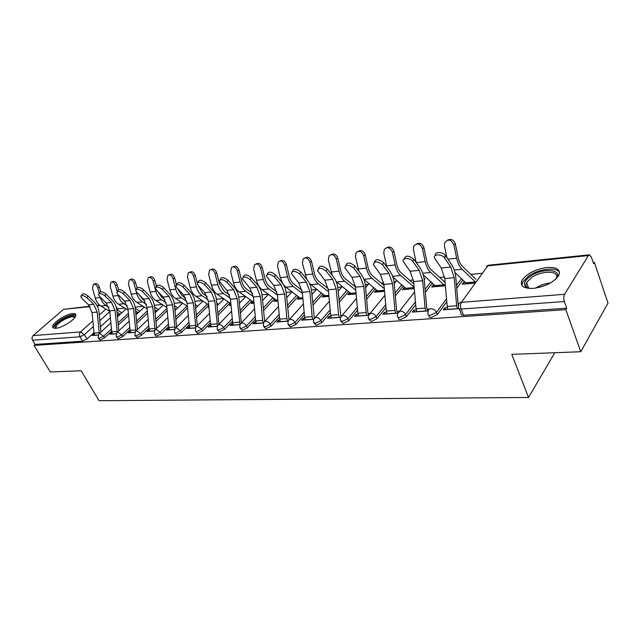 <?xml version="1.0" encoding="UTF-8"?>
<svg xmlns="http://www.w3.org/2000/svg" width="640" height="640" viewBox="0 0 640 640"><rect width="100%" height="100%" fill="white"/><g stroke="black" fill="none" stroke-linecap="round" stroke-linejoin="round"><path stroke-width="0.96" d="M428.728 315.104L428.952 315.648C428.568 316.888 429.36 317.488 431.336 317.44L437.352 314.504L436.464 312.36L430.432 315.296C428.464 315.352 427.672 314.752 428.056 313.512L428.088 311.736C428.048 309.992 428.944 308.992 430.784 308.744C433.336 308.8 435.224 310.008 436.464 312.36L446.536 298.816M398.088 317.264L398.36 317.888C398.032 319.04 398.776 319.584 400.576 319.536L406.456 316.672L405.552 314.576L399.672 317.448C397.864 317.496 397.128 316.952 397.456 315.808L397.52 313.712L400.048 311.04C402.48 311.096 404.32 312.28 405.552 314.576L415.432 301.832M368.816 319.32L371.208 321.536L376.952 318.736L376.04 316.688L370.288 319.496L368.224 317.992L368.328 315.624L370.688 313.232C373.024 313.296 374.808 314.448 376.04 316.688L385.736 304.664M340.84 321.296L343.136 323.448L348.744 320.712L347.832 318.712L342.208 321.456L340.28 320.08L340.416 317.456L342.632 315.328C344.864 315.392 346.6 316.52 347.832 318.712L357.344 307.32M314.056 323.176L316.272 325.28L321.76 322.6L320.832 320.648L315.344 323.328L313.536 322.072L313.72 319.232L315.776 317.336C317.928 317.4 319.608 318.504 320.832 320.648L330.176 309.824M288.408 324.976L290.536 327.032L295.912 324.408L294.984 322.496L289.608 325.128L287.92 323.976L288.144 320.952L290.064 319.256C292.12 319.32 293.76 320.4 294.984 322.496L304.152 312.184M263.808 326.704L265.872 328.712L271.128 326.144L270.2 324.272L264.944 326.848L263.36 325.8L263.616 322.616L265.408 321.096C267.392 321.16 268.984 322.224 270.2 324.272L279.208 314.432M240.208 328.36L242.208 330.328L247.352 327.808L246.424 325.976L241.272 328.496L239.792 327.544L240.088 324.224L241.752 322.864C243.656 322.928 245.216 323.968 246.424 325.976L255.272 316.56M217.544 329.952L219.48 331.872L224.528 329.408L223.592 327.616L218.544 330.08L217.152 329.208L217.488 325.776L219.04 324.56C220.872 324.624 222.392 325.648 223.592 327.616L232.28 318.584M195.76 331.48L197.64 333.36L202.584 330.944L201.656 329.184L196.704 331.608L195.4 330.808L195.76 327.288L197.208 326.192L201.656 329.184L210.184 320.512M174.808 332.952L176.632 334.792L181.48 332.416L180.552 330.696L175.696 333.072L174.472 332.344L174.864 328.744L176.208 327.76L180.552 330.696L188.936 322.352M154.632 334.368L156.416 336.168L161.168 333.84L160.24 332.152L155.48 334.48L154.328 333.816L154.744 330.16L156 329.264L160.24 332.152L168.48 324.112M135.208 335.728L136.936 337.496L141.6 335.208L140.672 333.552L136.008 335.84L134.92 335.224L135.36 331.528L136.528 330.72L140.672 333.552L148.784 325.792M116.48 337.048L118.168 338.776L122.744 336.528L121.816 334.904L117.24 337.152L116.216 336.592L116.672 332.856L117.768 332.12L121.816 334.904L129.792 327.408M98.416 338.312L100.056 340.008L104.552 337.8L103.632 336.208L99.136 338.416L98.176 337.896L98.648 334.136L99.664 333.472L103.632 336.208L111.472 328.96M72.592 313.568C65.928 313.96 52.144 323.024 52.632 326.752C52.696 327.904 53.744 328.408 55.8 328.264C62.392 327.984 76.36 318.816 75.888 315.12C75.848 313.904 74.752 313.384 72.592 313.568M546.992 267.48C535.072 269.32 526.728 273.608 521.976 280.328C519.752 286 523.528 288.68 533.312 288.384C545.16 286.696 553.6 282.48 558.632 275.736C561.032 269.744 557.152 266.992 546.992 267.48M580.76 351.736L511.792 354.36L528.52 397.464L99.04 400.712L81.136 370.784L50.32 371.96L34.024 345.4L565.832 309.672L580.76 351.736L608 303.136L594.368 262.352L593.184 262.472M481.984 273.312L470.832 274.4M444.544 276.96L439.632 277.44M424.872 278.88L424.104 278.96M413.432 280L409.816 280.352M396 281.696L394.016 281.888M383.72 282.896L381.288 283.128M368.352 284.392L365.264 284.696M355.328 285.664L353.984 285.792M341.856 286.976L337.76 287.376M316.44 289.456L311.424 289.944M292.048 291.832L286.184 292.408M268.328 294.144L261.968 294.768M245.424 296.376L238.72 297.032M223.4 298.528L216.384 299.208M202.2 300.592L194.912 301.304M181.792 302.584L174.24 303.32M162.12 304.504L154.336 305.256M143.144 306.352L135.152 307.128M124.84 308.136L117.36 308.864M594.368 262.352L593.584 263.664L591.408 257.168L589.464 254.816L588.392 255.56L564.568 294.312C563.592 296.312 563.512 298.72 564.336 301.528L461.072 309.04C458.912 309.096 458.064 308.456 458.52 307.112L458.528 305.68C458.4 303.736 459.352 302.616 461.4 302.328L564.568 294.312M565.832 309.672L566.712 308.224L564.336 301.528M110.384 317.704L100.424 326.784M94.016 332.632L87 339.032L84.408 334.608L79.984 336.784L32.552 340.232C31.68 338.472 31.864 336.928 33.104 335.6L63.528 309.336L89.72 306.232M32.552 340.232L35.128 344.432L34.024 345.4M111.912 332.672L111.424 332.712L112.192 334.056M111.424 332.712L109.784 334.232L116.152 333.768M130.24 331.304L129.664 331.352L130.44 332.72M129.664 331.352L128.024 332.896L134.88 332.392M149.248 329.888L148.576 329.936L149.352 331.336M148.576 329.936L146.936 331.512L154.304 330.976M168.968 328.416L168.192 328.48L168.968 329.904M168.192 328.48L166.552 330.08L174.472 329.496M208.872 306.648L208.176 307.344L208.936 307.272M189.44 326.896L188.552 326.96L189.328 328.408M188.552 326.96L186.92 328.584L195.424 327.968M230.792 303.848L229.24 305.424L231.024 305.264M210.712 325.304L209.704 325.384L210.48 326.864M209.704 325.384L208.08 327.04L217.2 326.368M253.08 301.792L252.656 301.832L253.36 303.232M252.656 301.832L251.12 303.44L254.016 303.176M232.832 323.656L231.688 323.744L232.464 325.256M231.688 323.744L230.072 325.432L239.864 324.712M275.952 299.688L275.392 299.736L276.088 301.168M275.392 299.736L273.864 301.368L277.96 301M255.848 321.944L254.56 322.04L255.336 323.584M254.56 322.04L252.96 323.752L263.456 322.984M299.752 297.488L299.032 297.56L299.728 299.016M299.032 297.56L297.52 299.224L302.912 298.728M279.808 320.152L278.376 320.264L279.152 321.84M278.376 320.264L276.784 322.008L288.04 321.184M324.528 295.208L323.648 295.288L324.344 296.784M323.648 295.288L322.152 296.984L328.944 296.368M304.792 318.296L303.192 318.408L303.968 320.024M303.192 318.408L301.616 320.192L313.688 319.312M350.344 292.824L349.288 292.928L349.984 294.456M349.288 292.928L347.808 294.648L356.128 293.896M330.848 316.352L329.08 316.48L329.848 318.128M329.08 316.48L327.52 318.296L340.432 317.352M377.28 290.344L376.024 290.464L376.712 292.024M376.024 290.464L374.568 292.216L384.536 291.312M358.048 314.32L356.096 314.464L356.864 316.152M356.096 314.464L354.56 316.32L368.344 315.312M405.392 287.752L403.936 287.888L404.616 289.488M403.936 287.888L402.496 289.68L414.256 288.608M386.488 312.2L384.328 312.36L385.088 314.088M384.328 312.36L382.816 314.256L397.544 313.176M434.768 285.048L433.08 285.2L433.76 286.84M433.08 285.2L431.68 287.024L445.376 285.784M416.232 309.984L413.856 310.16L414.608 311.928M413.856 310.16L412.368 312.088L428.12 310.936M465.496 282.216L463.568 282.392L464.232 284.064M463.568 282.392L462.192 284.256L474.896 283.096M447.384 307.664L444.768 307.856L445.512 309.664M444.768 307.856L443.312 309.824L458.92 308.68M463 279.896L456.76 288.32M446.792 301.76L437.352 314.504M432.48 283.008L425.328 292.256M415.696 304.72L406.456 316.672M403.288 285.952L395.312 295.88M385.992 307.48L376.952 318.736M375.352 288.752L366.624 299.232M357.6 310.08L348.744 320.712M348.576 291.416L339.168 302.36M330.424 312.52L321.76 322.6M322.904 293.96L312.88 305.272M304.4 314.832L295.912 324.408M298.264 296.384L287.672 308M279.448 317.024L271.128 326.144M274.6 298.696L263.488 310.568M255.504 319.096L247.352 327.808M251.848 300.92L240.264 312.992M232.512 321.072L224.528 329.408M229.952 303.04L217.952 315.28M210.416 322.952L202.584 330.944M208.736 305.224L196.488 317.44M189.168 324.752L181.48 332.416M187.568 308.016L175.832 319.496M168.712 326.464L161.168 333.84M167.192 310.648L155.936 321.456M149.008 328.104L141.6 335.208M147.56 313.136L136.76 323.312M130.016 329.68L122.744 336.528M128.64 315.48L118.272 325.088M111.696 331.184L104.552 337.8M554.8 352.72L528.52 397.464M94.216 333.992L94.584 335.344M93.816 334.024L92.176 335.52L98.096 335.088M117.344 315.6L119.008 315.448M135.632 308.552L135.408 308.128M566.712 308.224L463.576 315.248C461.424 315.288 460.568 314.64 461.024 313.288L459.224 308.832M117.896 309.816L118.048 310.44M35.128 344.432L82.584 341.2L87 339.032M135.856 313.92L137.08 313.808M155.048 312.168L155.808 312.104M314.928 317.536L314.192 317.592M341.736 315.536L340.56 315.624M369.752 313.448L368.096 313.576M399.064 311.264L396.888 311.424M429.752 308.976L427.008 309.184M87.04 297.824C83.864 295.424 81.784 294.96 80.792 296.432L81.904 298.4L88.528 304.84L93.664 304.304L87.04 297.824L88.096 296.048L94.712 302.528C97.128 304.984 98.544 308.104 98.968 311.888L100.936 332.04M81.208 295.736L81.856 294.664C82.848 293.184 84.928 293.648 88.096 296.048M94.784 335.328L94.056 333.112L92.048 312.544L88.528 304.84M99.344 333.496L97.192 312.048L93.664 304.304M94.008 284.16L95.024 283.792C96.824 283.168 98.264 284.264 99.344 287.088L97.672 287.712C96.584 284.88 95.144 283.776 93.344 284.4L92.536 288.328L95.256 298.08C96.32 301.688 98.208 304.344 100.912 306.064L109.768 311.44M121.848 312.84L116.76 309.656M106.568 303.4L103.784 300.632M100.632 291.712L99.344 287.088M97.672 287.712L99.2 293.208M100.304 297.192L100.392 297.512C101.464 301.136 103.352 303.816 106.056 305.536L108.888 307.264M117.024 312.232L120.32 314.24M104.856 295.84C101.592 293.36 99.456 292.904 98.448 294.48L99.536 296.432L106.176 303L111.504 302.44L104.856 295.84L105.92 294.024L112.552 300.64C114.968 303.136 116.392 306.32 116.824 310.168L118.832 330.84M98.904 293.712L99.512 292.68C100.528 291.096 102.664 291.552 105.92 294.024M112.48 334.032L111.752 331.784L109.712 310.848L106.176 303M117.24 332.248L115.04 310.336L111.504 302.44M123.336 293.776C119.976 291.216 117.776 290.776 116.752 292.456L117.816 294.392L124.472 301.088L129.992 300.512L123.336 293.776L124.392 291.936L131.04 298.672C133.456 301.224 134.888 304.464 135.32 308.392L137.368 329.616M117.24 291.616L117.816 290.624C118.848 288.936 121.04 289.376 124.392 291.936M130.808 332.696L130.08 330.4L128.016 309.08L124.472 301.088M135.792 330.96L133.544 308.552L129.992 300.512M55.912 328.256C53.624 326.688 55.824 323.72 62.528 319.336C70.328 315.2 74.456 314.56 74.912 317.424M74.608 317.824C73.376 315.92 69.544 316.712 63.112 320.208C58.664 322.976 56.296 325.352 56.008 327.344L56.416 328.192M75.888 315.12C73.28 314.024 68.704 315.304 62.184 318.952C56.664 322.384 53.72 325.336 53.36 327.808L53.368 327.952M529.592 288.456L525.92 287.024C522.912 284.12 524.448 280.512 530.512 276.192C543.336 267.136 564.72 269.608 555.432 279.488M555.864 278.968L555.936 278.848C561.016 270.736 542.384 269.888 531.64 277.464L526.584 282.48C525.52 284.552 525.8 286.232 527.408 287.504L528.92 288.32M559.552 272.496C556.92 266.728 539.112 268.736 529.008 275.72L522.704 281.96L522 285.576M111.744 281.952L112.688 281.6C114.56 280.92 116.056 282.032 117.168 284.936L115.488 285.56C114.376 282.656 112.88 281.544 111.008 282.224L110.168 286.2L112.904 296.128C113.976 299.8 115.872 302.512 118.576 304.264L128.12 310.168M139.808 311.264L135.32 308.36M125.408 302.176L120.912 297.504M118.48 289.704L117.168 284.936M115.488 285.56L117.168 291.664M117.952 294.528L118.232 295.536C119.304 299.232 121.2 301.96 123.904 303.72L127.328 305.848M135.568 310.976L138.296 312.672M130.128 279.656L130.992 279.336C132.944 278.592 134.488 279.712 135.64 282.696L133.96 283.336C132.808 280.344 131.256 279.216 129.312 279.968L128.44 284L131.192 294.104C132.272 297.848 134.168 300.608 136.88 302.4L147.152 308.872M158.4 309.64L154.552 307.048M144.824 300.848L143.072 299.736L138.936 294.488M137.024 287.824L135.64 282.696M133.96 283.336L135.776 290.04M136.192 291.56L136.712 293.496C137.792 297.256 139.688 300.04 142.4 301.832L146.44 304.4M154.808 309.704L156.92 311.048M142.504 291.632C139.032 288.992 136.784 288.568 135.736 290.368L136.776 292.272L143.44 299.104L149.168 298.512L142.504 291.632L143.56 289.76L150.208 296.64C152.632 299.248 154.064 302.544 154.504 306.544L156.6 328.36M136.264 289.448L136.8 288.504C137.848 286.696 140.096 287.12 143.56 289.76M149.824 331.304L149.088 328.96L147 307.256L143.44 299.104M155.048 329.672L152.728 306.704L149.168 298.512M162.4 289.416C158.816 286.68 156.504 286.272 155.44 288.208L156.448 290.072L163.12 297.056L169.064 296.432L162.4 289.416L163.448 287.512L170.104 294.528C172.536 297.192 173.968 300.552 174.408 304.624L176.568 327.064M156.008 287.192L156.496 286.312C157.56 284.376 159.88 284.776 163.448 287.512M169.544 329.856L168.808 327.472L166.688 305.36L163.12 297.056M175.04 328.376L172.632 304.784L169.064 296.432M183.064 287.104C179.368 284.272 176.984 283.896 175.904 285.968L176.888 287.792L183.56 294.92L189.736 294.272L183.064 287.104L184.112 285.168L190.768 292.336C193.192 295.056 194.632 298.488 195.08 302.64L197.312 325.72M176.52 284.84L176.96 284.032C178.04 281.96 180.424 282.336 184.112 285.168M190.016 328.36L189.28 325.928L187.128 303.392L183.56 294.92M195.832 327.088L193.312 302.8L189.736 294.272M149.192 277.288L149.96 277C151.992 276.176 153.6 277.304 154.792 280.384L153.112 281.024C151.92 277.944 150.312 276.808 148.272 277.632L147.392 281.712L150.152 292.016C151.24 295.824 153.136 298.64 155.848 300.464L166.896 307.576M174.776 308.432L176.224 309.368M177.672 307.976L174.512 305.72M164.888 299.464L162.248 297.744L157.76 291.44M156.408 286.464L154.792 280.384M153.112 281.024L155.88 291.384C156.96 295.216 158.864 298.048 161.576 299.88L166.256 302.912M168.976 274.824L169.632 274.576C171.752 273.672 173.432 274.808 174.656 277.976L172.984 278.624C171.752 275.448 170.072 274.312 167.952 275.216L167.048 279.344L169.824 289.84C170.904 293.728 172.808 296.6 175.52 298.456L187.408 306.28M195.512 307.152L196.24 307.648M197.648 306.256L195.248 304.4M185.656 298.024L182.128 295.68L177.376 288.312M176.472 284.872L174.656 277.976M172.984 278.624L175.76 289.184C176.848 293.088 178.752 295.984 181.464 297.856L186.816 301.4M189.528 272.264L190.04 272.064C192.264 271.064 194.008 272.2 195.288 275.48L193.616 276.136C192.336 272.856 190.584 271.712 188.368 272.712L187.448 276.88L190.24 287.584C191.328 291.544 193.232 294.48 195.936 296.376L208.712 304.976M218.376 304.496L216.8 303.08M207.192 296.544L202.768 293.536L197.736 284.944M197.248 283.056L195.288 275.48M193.616 276.136L196.408 286.904C197.496 290.888 199.4 293.832 202.104 295.752L208.16 299.856M204.552 284.704C200.72 281.776 198.264 281.424 197.176 283.648L198.128 285.424L204.792 292.704L211.216 292.032L204.552 284.704L205.592 282.736L212.24 290.064C214.672 292.832 216.104 296.336 216.56 300.568L218.888 324.336M197.84 282.408L198.224 281.68C199.32 279.448 201.776 279.8 205.592 282.736M211.288 326.8L210.552 324.328L208.368 301.344L204.792 292.704M217.464 325.808L214.792 300.728L211.216 292.032M210.888 269.6L211.24 269.464C213.568 268.352 215.392 269.488 216.728 272.888L215.056 273.552C213.72 270.152 211.896 269.008 209.576 270.12L208.648 274.328L211.448 285.24C212.544 289.28 214.44 292.272 217.144 294.216L230.88 303.68M239.896 302.688L239.216 301.832M229.536 295.024L224.216 291.312L219.512 283.848L216.728 272.888M215.056 273.552L217.856 284.536C218.952 288.6 220.856 291.608 223.56 293.568L230.344 298.272M226.904 282.208C222.936 279.168 220.408 278.848 219.312 281.24L226.88 290.4L233.56 289.696L226.904 282.208L227.944 280.2L234.576 287.696C237 290.528 238.44 294.104 238.896 298.416L241.336 322.896M220.016 279.872L220.352 279.232C221.448 276.84 223.984 277.16 227.944 280.2M233.408 325.184L232.664 322.656L230.456 299.224L226.88 290.4M239.976 324.448L237.136 298.576L233.56 289.696M233.112 266.84L233.272 266.776C235.704 265.528 237.624 266.664 239.016 270.192L237.36 270.864C235.96 267.328 234.04 266.192 231.608 267.44L230.688 271.672L233.496 282.808C234.592 286.928 236.488 289.984 239.184 291.976L253.944 302.432M252.76 293.472L246.504 289C244.28 287.336 242.72 284.8 241.816 281.376L239.016 270.192M237.36 270.864L240.16 282.072C241.264 286.216 243.16 289.288 245.856 291.296L253.4 296.672M250.176 279.608C246.064 276.456 243.448 276.168 242.344 278.736L249.856 288L256.816 287.272L250.176 279.608L251.208 277.56L257.832 285.224C260.24 288.12 261.68 291.776 262.144 296.184L264.664 321.272M243.112 277.232L243.384 276.704C244.488 274.128 247.096 274.408 251.208 277.56M263.384 322.992L262.64 320.4L260.392 296.336L256.816 287.272M256.416 323.504L255.68 320.92L253.44 297.008L249.856 288M256.208 263.96C258.76 262.592 260.76 263.736 262.216 267.384L260.56 268.064C259.088 264.392 257.08 263.256 254.528 264.664L253.624 268.904L256.432 280.272C257.536 284.48 259.424 287.6 262.112 289.632L277.288 301.056M276.904 291.888L269.696 286.592C267.48 284.888 265.92 282.296 265.016 278.8L262.216 267.384M260.56 268.064L263.376 279.504C264.472 283.736 266.368 286.88 269.056 288.928L277.4 295.04M274.432 276.904C270.152 273.632 267.456 273.384 266.352 276.144L273.8 285.496L281.048 284.744L274.432 276.904L275.456 274.816L282.048 282.656C284.456 285.616 285.888 289.352 286.36 293.848L288.96 319.584M267.168 274.488L267.376 274.072C268.488 271.296 271.176 271.544 275.456 274.816M287.64 321.216L286.896 318.568L284.616 294.008L281.048 284.744M280.384 321.744L279.64 319.112L277.368 294.704L273.8 285.496M280.168 260.976C282.832 259.576 284.896 260.744 286.368 264.464L284.736 265.152C283.176 261.312 281.056 260.192 278.376 261.792L277.504 266.024L280.32 277.632L282.696 283.488M283.384 284.52L285.984 287.2L301.08 298.896M302.032 290.28L293.848 284.08C291.64 282.344 290.088 279.688 289.176 276.12L286.368 264.464M284.736 265.152L287.552 276.832C288.648 281.16 290.536 284.368 293.208 286.464L302.416 293.408M299.736 274.08C295.272 270.68 292.488 270.472 291.384 273.456L298.752 282.896L306.312 282.104L299.736 274.08L300.736 271.952L307.304 279.976C309.696 283.008 311.128 286.824 311.6 291.416L314.344 317.92M292.264 271.616L292.4 271.336C293.504 268.352 296.288 268.552 300.736 271.952M312.928 319.368L312.184 316.656L309.872 291.576L306.312 282.104M305.36 319.92L304.616 317.232L302.32 292.304L298.752 282.896M305.128 257.856C307.92 256.432 310.056 257.616 311.552 261.416L309.928 262.112C308.264 258.096 306.024 257 303.216 258.824L302.392 263.024L306.744 279.296M309.432 283.368L325.848 296.648M328.208 288.656L319.008 281.472C316.816 279.688 315.272 276.976 314.36 273.328L311.552 261.416M309.928 262.112L312.744 274.048C313.848 278.464 315.728 281.752 318.384 283.904L328.52 291.792M326.144 271.128C321.488 267.608 318.616 267.44 317.512 270.648L324.784 280.176L332.68 279.352L326.144 271.128L327.136 268.96L333.656 277.184C336.032 280.288 337.456 284.192 337.936 288.88L340.84 316.24M318.448 268.632L318.512 268.488C319.616 265.28 322.496 265.432 327.136 268.96M339.312 317.432L338.576 314.664L336.232 289.04L332.68 279.352M331.416 318.016L330.672 315.264L328.344 289.792L324.784 280.176M331.168 254.616C334.088 253.152 336.304 254.36 337.824 258.24L336.224 258.944C334.424 254.72 332.056 253.656 329.104 255.768L328.352 259.896L332.192 275.336M336.136 281.472L351.664 294.296M355.496 287.016L345.248 278.744C343.08 276.92 341.536 274.144 340.632 270.416L337.824 258.24M336.224 258.944L339.04 271.144C340.136 275.664 342.008 279.024 344.64 281.224L355.784 290.192M353.736 268.048C348.88 264.384 345.904 264.28 344.816 267.728L351.976 277.336L360.224 276.472L353.736 268.048L354.712 265.832L361.184 274.264C363.536 277.448 364.96 281.44 365.448 286.232L367.816 312.384L368.552 314.584M345.792 265.512C346.904 262.072 349.88 262.176 354.712 265.832M366.872 315.416L366.136 312.592L363.76 286.384L360.224 276.472M358.624 316.024L357.88 313.208L355.512 287.176L351.976 277.336M358.352 251.232C361.408 249.72 363.712 250.952 365.264 254.92L363.672 255.632C361.72 251.168 359.2 250.168 356.112 252.616L355.456 256.624L358.88 271.264M363.904 279.328L378.576 291.856M384 285.392L372.648 275.896C370.496 274.024 368.968 271.184 368.064 267.376L365.264 254.92M363.672 255.632L366.488 268.112C367.584 272.728 369.44 276.168 372.048 278.432L384.288 288.632M382.6 264.824C377.52 261.024 374.44 260.976 373.368 264.688L380.392 274.368L389.024 273.472L382.6 264.824L383.56 262.56L389.96 271.208C392.296 274.472 393.712 278.56 394.2 283.464L396.608 310.208L397.576 313.016M374.296 262.304C375.528 258.712 378.616 258.8 383.56 262.56M395.68 313.312L394.944 310.416L392.536 283.616L389.024 273.472M387.056 313.944L386.312 311.064L383.912 284.448L380.392 274.368M386.752 247.696C389.968 246.136 392.36 247.384 393.936 251.448L392.376 252.176C390.216 247.44 387.536 246.512 384.312 249.392L383.776 253.208L386.864 267.024M392.888 277.056L406.68 289.296M413.824 283.84L401.272 272.928C399.152 271 397.64 268.088 396.736 264.192L393.936 251.448M392.376 252.176L395.184 264.944C396.28 269.672 398.112 273.192 400.688 275.512L414.12 287.144M412.824 261.456C410.224 257.464 401.584 257.552 403.256 261.512L410.128 271.264L419.168 270.32L412.824 261.456L413.76 259.144L420.088 268.016C422.392 271.36 423.792 275.552 424.288 280.568L426.728 307.936L427.752 310.968M404.12 258.96C405.48 255.2 408.696 255.264 413.76 259.144M425.832 311.104L425.096 308.136L422.648 280.712L419.168 270.32M416.792 311.768L416.064 308.824L413.624 281.584L410.128 271.264M416.456 244C419.832 242.384 422.328 243.656 423.944 247.816L422.408 248.552C419.992 243.504 417.12 242.688 413.792 246.112L413.408 249.64L416.192 262.552M422.408 248.552L425.2 261.624C426.296 266.464 428.112 270.08 430.648 272.464L444.944 285.816M423.208 274.744L436.04 286.632M445.08 282.4L431.216 269.816C429.12 267.84 427.624 264.856 426.728 260.864L423.944 247.816M444.504 257.912C441.872 253.704 432.648 254 434.576 258.192L441.28 268.016L450.752 267.024L444.504 257.912L445.416 255.552L451.648 264.664C453.92 268.104 455.304 272.392 455.808 277.536L458.28 305.552M435.376 255.464C434.136 251.512 442.944 251.56 445.416 255.552M457.408 308.792L456.68 305.76L454.2 277.68L450.752 267.024M447.944 309.488L447.216 306.472L444.744 278.592L441.28 268.016M447.552 240.144C451.112 238.448 453.712 239.736 455.368 244.016L453.864 244.76C451.112 239.352 448.04 238.696 444.648 242.784L444.432 245.896L446.92 257.752M454.944 272.392L466.744 283.84M453.864 244.76L456.648 258.152C457.728 263.112 459.52 266.816 462.016 269.264L475.608 282.12M475.944 279.248L462.568 266.56C460.504 264.528 459.032 261.472 458.136 257.384L455.368 244.016M588.392 255.56L487.8 265.864L461.4 302.328C460.312 304.2 460.208 306.44 461.072 309.04L463.576 315.248M109.792 311.624L99.824 320.648M93.408 326.456L84.408 334.608L80.52 331.92L92.856 320.824M99.28 315.048L105.896 309.088M100.184 305.576L97.192 305.888M89.992 306.624L63.528 309.336M33.104 335.6L80.52 331.92C79.272 333.304 79.096 334.928 79.984 336.784L82.584 341.2M461.584 278.576L456.504 285.416M431.04 281.72L425.072 289.408M401.832 284.704L395.064 293.096M373.872 287.536L366.376 296.504M347.088 290.232L338.928 299.68M321.4 292.8L312.64 302.648M296.752 295.248L287.432 305.432M273.072 297.592L263.256 308.048M250.312 299.832L240.032 310.52M228.416 301.984L217.72 312.856M207.336 304.048L196.264 315.064M187.024 306.024L175.608 317.16M166.976 308.384L155.72 319.16M147.344 310.904L136.544 321.064M128.424 313.288L118.056 322.872M368.96 283.488L365.576 287.68M396.608 280.24L394.232 283.856M487.8 265.864L488.984 265.152L589.248 254.84M94.728 335.24L98.136 334.992M94.056 333.112L99.208 332.728M92.048 312.544L97.192 312.048M119.112 315.352L117.336 315.512M120.024 314.512L117.264 314.768M100.392 297.512L95.256 298.08M106.056 305.536L100.912 306.064M112.424 333.944L116.192 333.664M111.752 331.784L117.088 331.376M109.712 310.848L115.04 310.336M130.76 332.6L134.92 332.296M130.08 330.4L135.616 329.984M128.016 309.08L133.544 308.552M535.552 288.12C540.096 285.224 545.088 283.496 550.528 282.936M546.728 284.848L539.712 287.272M137.184 313.704L135.848 313.832M138.104 312.856L135.776 313.072M118.232 295.536L112.904 296.128M123.904 303.72L118.576 304.264M155.912 312L155.04 312.08M156.824 311.136L154.96 311.312M136.712 293.496L131.192 294.104M142.4 301.832L136.88 302.4M149.768 331.208L154.344 330.872M149.088 328.96L154.824 328.528M147 307.256L152.728 306.704M169.488 329.76L174.512 329.392M168.808 327.472L174.76 327.024M166.688 305.36L172.632 304.784M189.968 328.264L195.464 327.856M189.28 325.928L195.464 325.464M187.128 303.392L193.312 302.8M176.208 309.36L174.872 309.48M155.88 291.384L150.152 292.016M161.576 299.88L155.848 300.464M196.088 307.536L195.552 307.584M175.76 289.184L169.824 289.84M181.464 297.856L175.52 298.456M196.408 286.904L190.24 287.584M202.104 295.752L195.936 296.376M211.24 326.704L217.24 326.264M210.552 324.328L216.984 323.84M208.368 301.344L214.792 300.728M217.856 284.536L211.448 285.24M223.56 293.568L217.144 294.216M233.352 325.08L239.904 324.608M232.664 322.656L239.352 322.152M230.456 299.224L237.136 298.576M240.16 282.072L233.496 282.808M245.856 291.296L239.184 291.976M256.368 323.4L263.336 322.888M255.68 320.92L262.64 320.4M253.44 297.008L260.392 296.336M277.952 300.896L277.248 300.96M277.864 300.032L276.6 300.152M263.376 279.504L256.432 280.272M269.056 288.928L262.112 289.632M280.336 321.64L287.592 321.112M279.64 319.112L286.896 318.568M277.368 294.704L284.616 294.008M302.904 298.632L301.032 298.8M302.824 297.744L300.392 297.968M287.552 276.832L280.32 277.632M293.208 286.464L285.984 287.2M305.312 319.816L312.88 319.256M304.616 317.232L312.184 316.656M302.32 292.304L309.872 291.576M328.936 296.264L325.808 296.544M328.848 295.36L325.16 295.696M312.744 274.048L305.208 274.88M318.384 283.904L310.848 284.672M331.368 317.904L339.264 317.328M330.672 315.264L338.576 314.664M328.344 289.792L336.232 289.04M356.112 293.784L351.616 294.2M356.032 292.864L350.976 293.328M339.04 271.144L331.168 272.016M344.64 281.224L336.776 282.032M358.568 315.912L366.824 315.304M357.88 313.208L366.136 312.592M355.512 287.176L363.76 286.384M384.52 291.2L378.536 291.744M384.44 290.264L377.904 290.856M366.488 268.112L358.264 269.024M372.048 278.432L363.88 279.264M387 313.824L395.632 313.192M386.312 311.064L394.944 310.416M383.912 284.448L392.536 283.616M414.24 288.496L406.632 289.192M414.16 287.536L406.008 288.28M395.184 264.944L386.584 265.896M400.688 275.512L392.64 276.336M416.744 311.648L425.776 310.984M416.064 308.824L425.096 308.136M413.624 281.584L422.648 280.712M444.904 285.712L435.992 286.52M444.288 284.768L435.376 285.592M425.2 261.624L416.24 262.616M430.648 272.464L422.736 273.272M447.888 309.368L457.36 308.672M447.216 306.472L456.68 305.76M444.744 278.592L454.2 277.68M474.984 282.976L466.696 283.728M475.424 281.912L466.096 282.768M456.648 258.152L447.856 259.128M462.016 269.264L454.264 270.056M135.632 308.536L135.264 307.872M99.288 333.552L110.888 322.904M117.472 316.856L126.112 308.92M117.376 332.2L129.192 321.176M135.944 314.864L144.296 307.072M136.128 330.8L148.16 319.368M155.104 312.776L163.128 305.152M155.584 329.344L167.848 317.48M174.976 310.576L182.656 303.152M175.784 327.832L188.288 315.496M195.616 308.264L202.904 301.064M196.768 326.264L209.512 313.424M217.056 305.824L223.936 298.896M218.592 324.64L231.592 311.24M239.352 303.248L245.776 296.624M241.304 322.936L254.56 308.952M262.552 300.512L268.48 294.256M264.952 321.176L278.472 306.528M286.712 297.608L292.096 291.776M289.6 319.328L303.392 303.976M311.888 294.52L316.696 289.176M315.312 317.408L329.392 301.264M338.152 291.216L342.32 286.44M342.16 315.4L356.536 298.384M370.216 313.304L384.896 295.312M399.56 311.112L414.56 292.016M424.2 279.736L425.072 278.624M118.112 310.192L116.096 306.624M488.68 265.2L486.544 266.216M99.704 305.2L96.968 305.488M56.504 328.184L56.008 327.344M528.704 288.232L526.584 282.48M527.408 287.504L525.92 287.024"/></g></svg>
